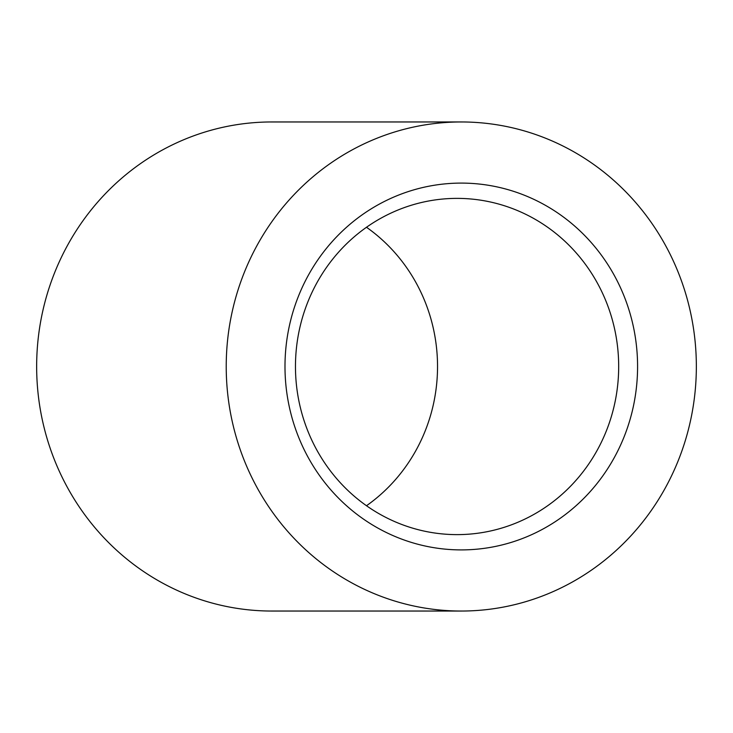 <?xml version="1.0" encoding="UTF-8"?>
<svg xmlns="http://www.w3.org/2000/svg" width="733" height="733" viewBox="0 0 733 733"><rect width="100%" height="100%" fill="white"/><g stroke="black" fill="none" stroke-linecap="round" stroke-linejoin="round"><path stroke-width="1.1" d="M284.99 366.5A183.406 176.296 -90 0 1 461.286 183.094A183.406 176.296 -90 0 1 637.582 366.5A183.406 176.296 -90 0 1 461.286 549.906A183.406 176.296 -90 0 1 284.99 366.5M618.679 366.5A168.123 161.608 90 0 0 457.071 198.377A168.123 161.608 90 0 0 295.463 366.5A168.123 161.608 90 0 0 457.071 534.623A168.123 161.608 90 0 0 618.679 366.5M366.5 227.267A168.123 161.608 -90 0 1 437.537 366.5A168.123 161.608 -90 0 1 366.5 505.733M226.222 366.5A244.538 235.064 90 0 0 461.286 611.038A244.538 235.064 90 0 0 696.35 366.5A244.538 235.064 90 0 0 461.286 121.962A244.538 235.064 90 0 0 226.222 366.5M461.286 121.962L271.714 121.962A244.538 235.064 90 0 0 36.65 366.5A244.538 235.064 90 0 0 271.714 611.038L461.286 611.038"/></g></svg>
